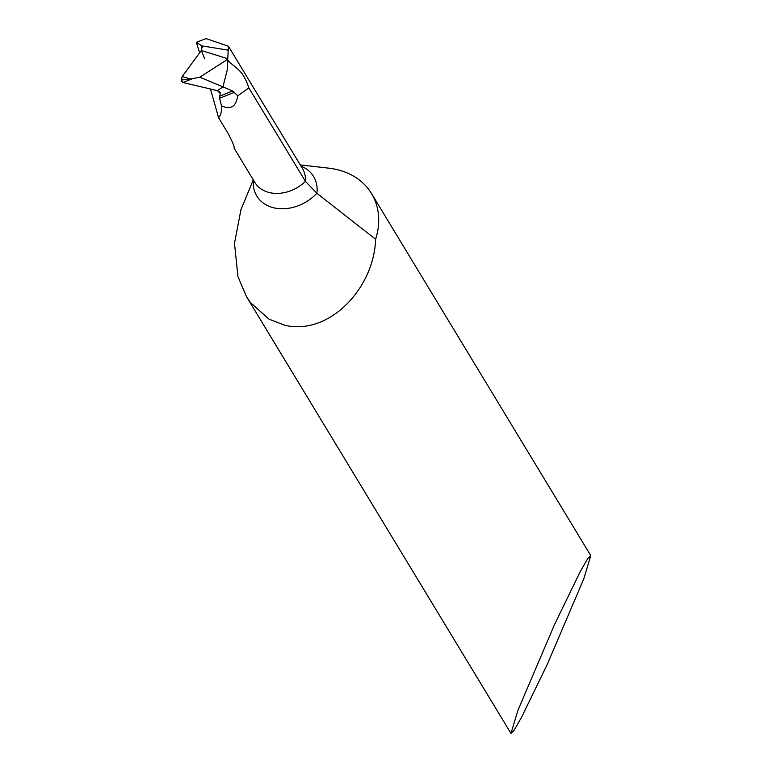 <?xml version="1.0" encoding="UTF-8"?>
<svg xmlns="http://www.w3.org/2000/svg" width="772" height="772" viewBox="0 0 772 772"><rect width="100%" height="100%" fill="white"/><g stroke="black" fill="none" stroke-linecap="round" stroke-linejoin="round"><path stroke-width="1.16" d="M228.396 50.19L201.733 45.847L201.357 50.498L182.173 76.563L181.217 80.056L192.604 78.657L182.935 82.517L217.424 90.652L222.944 86.889L227.18 70.156L228.406 46.223L206.105 38.6L196.339 42.296A2411.149 1182.636 -77.6 0 1 199.63 52.843M192.604 78.657L199.823 77.2L226.987 59.705L227.875 60.361C235.865 68.853 242.63 68.949 248.854 87.931L305.432 181.352L316.887 193.27L375.617 239.272C373.995 288.699 328.901 335.81 284.791 325.253L269.061 319.183L250.562 302.701L246.586 296.815L510.967 733.4L517.954 710.269L554.566 624.452L580.09 571.946L587.762 558.561L590.783 555.637L583.806 578.768L547.184 664.586L521.66 717.091L513.988 730.466L510.967 733.4M201.367 50.479L227.364 58.604L201.367 50.479M202.274 47.729L201.994 46.378M199.823 77.2L232.661 90.961L237.766 95.796L248.854 87.931M226.987 59.705L227.364 58.604L227.875 60.361L227.18 70.156L222.944 86.889L217.424 90.652L220.194 93.364L219.566 98.266L221.477 105.745C230.529 110.155 235.962 106.835 237.766 95.796M220.126 92.447L220.194 93.364L219.547 91.675M232.661 90.961L219.451 96.239M300.279 164.909L328.602 168.142A80.182 62.136 148.8 0 1 335.868 169.348A80.182 62.136 148.8 0 1 371.525 193.569A80.182 62.136 148.8 0 1 375.617 239.272M253.515 179.287L240.97 209.569L234.495 243.296L237.95 276.579L246.586 296.815M210.438 89.002A2411.149 1182.636 -77.6 0 1 218.515 117.633C220.792 115.626 221.786 111.66 221.477 105.745M201.405 45.587L196.339 42.296M218.515 117.633L227.962 133.228C232.372 141.556 234.456 146.593 234.225 148.34M234.456 92.312L219.566 98.266M181.217 80.056L182.935 82.517M204.57 58.489L201.367 50.479L182.173 76.563L181.449 81.07L182.935 82.517L217.424 90.652M228.406 46.223L302.431 168.47A34.074 26.402 148.8 0 1 305.432 181.352A34.074 26.402 -31.2 0 1 254.837 182.404L234.157 148.253M253.467 179.702A39.449 30.571 -31.2 0 0 274.349 207.938A39.449 30.571 -31.2 0 0 316.887 193.27A39.449 30.571 148.8 0 0 301.022 166.134M182.173 76.563L190.51 78.985M371.525 193.569L590.783 555.637"/></g></svg>
